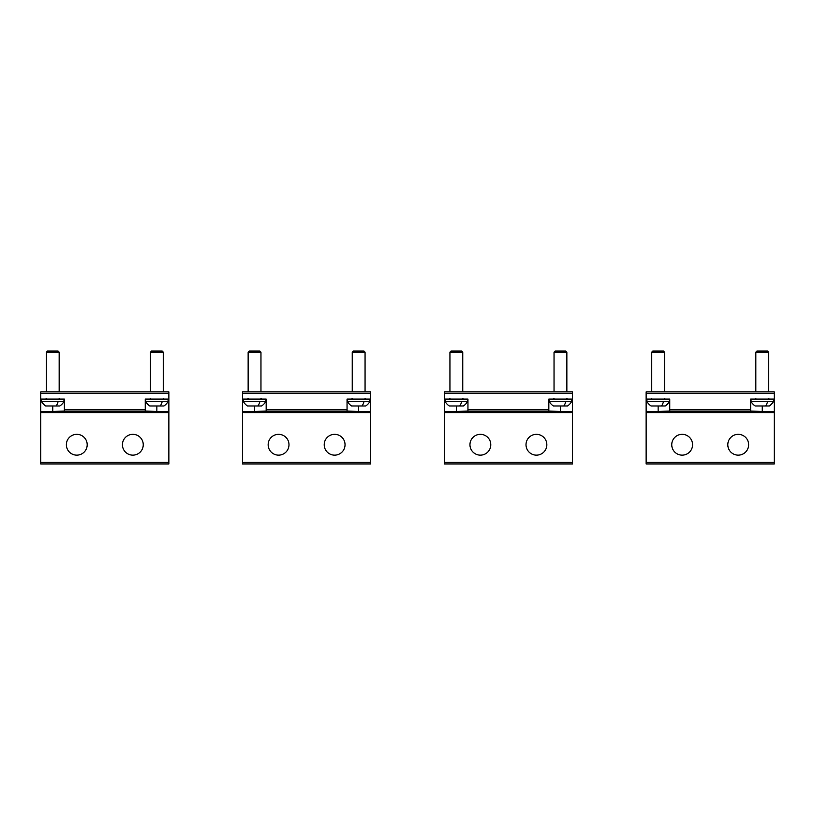 <?xml version="1.0" encoding="UTF-8"?>
<svg xmlns="http://www.w3.org/2000/svg" width="815" height="815" viewBox="0 0 815 815"><rect width="100%" height="100%" fill="white"/><g stroke="black" fill="none" stroke-linecap="round" stroke-linejoin="round"><path stroke-width="1.22" d="M257.937 405.982A12.816 6.143 -90 0 0 259.924 401.489L243.339 401.489A12.816 12.816 0 0 0 247.485 405.982L261.625 405.982A12.816 12.816 0 0 0 265.761 401.489L265.761 399.095M248.147 352.172L249.268 351.051L259.842 351.051L260.963 352.172L248.147 352.172L248.147 391.883M259.924 401.489L265.761 401.489M362.043 405.982A12.816 6.143 -90 0 0 364.03 401.489L347.445 401.489A12.816 12.816 0 0 0 351.591 405.982L365.721 405.982A12.816 12.816 0 0 0 369.867 401.489L369.867 399.095M352.243 352.172L353.364 351.051L363.938 351.051L365.059 352.172L352.243 352.172L352.243 391.883M364.03 401.489L369.867 401.489M459.731 405.982A12.816 6.143 -90 0 0 461.718 401.489L445.133 401.489A12.816 12.816 0 0 0 449.279 405.982L463.409 405.982A12.816 12.816 0 0 0 467.555 401.489L467.555 399.095M449.941 352.172L451.062 351.051L461.636 351.051L462.757 352.172L449.941 352.172L449.941 391.883M461.718 401.489L467.555 401.489M661.525 405.982A12.816 6.143 -90 0 0 663.512 401.489L646.927 401.489A12.816 12.816 0 0 0 651.073 405.982L665.203 405.982A12.816 12.816 0 0 0 669.349 401.489L669.349 399.095M651.735 352.172L652.856 351.051L663.42 351.051L664.541 352.172L651.735 352.172L651.735 391.883M663.512 401.489L669.349 401.489M563.837 405.982A12.816 6.143 -90 0 0 565.824 401.489L549.239 401.489A12.816 12.816 0 0 0 553.375 405.982L567.515 405.982A12.816 12.816 0 0 0 571.661 401.489L571.661 399.095M554.037 352.172L555.158 351.051L565.732 351.051L566.853 352.172L554.037 352.172L554.037 391.883M565.824 401.489L571.661 401.489M765.631 405.982A12.816 6.143 -90 0 0 767.618 401.489L751.033 401.489A12.816 12.816 0 0 0 755.169 405.982L769.309 405.982A12.816 12.816 0 0 0 773.445 401.489L773.445 399.095M755.831 352.172L756.952 351.051L767.526 351.051L768.647 352.172L755.831 352.172L755.831 391.883M767.618 401.489L773.445 401.489M160.249 405.982A12.816 6.143 -90 0 0 162.236 401.489L145.651 401.489A12.816 12.816 0 0 0 149.797 405.982L163.927 405.982A12.816 12.816 0 0 0 168.073 401.489L168.073 399.095M150.459 352.172L151.58 351.051L162.144 351.051L163.265 352.172L150.459 352.172L150.459 391.883M162.236 401.489L168.073 401.489M56.154 405.982A12.816 6.143 -90 0 0 58.14 401.489L41.555 401.489A12.816 12.816 0 0 0 45.691 405.982L59.831 405.982A12.816 12.816 0 0 0 63.967 401.489L63.967 399.095M46.353 352.172L47.474 351.051L58.048 351.051L59.169 352.172L46.353 352.172L46.353 391.883M58.14 401.489L63.967 401.489M123.707 439.743A10.412 10.412 0 0 1 137.827 435.597A10.412 10.412 0 0 1 141.973 449.727A10.412 10.412 0 0 1 127.843 453.873A10.412 10.412 0 0 1 123.707 439.743M168.868 411.646L145.253 411.106L145.253 399.095L168.868 399.095L168.868 463.949L40.75 463.949L40.75 391.883L168.868 391.883L168.868 393.482L40.75 393.482M67.645 439.743A10.412 10.412 0 0 0 71.791 453.873A10.412 10.412 0 0 0 85.921 449.727A10.412 10.412 0 0 0 81.775 435.597A10.412 10.412 0 0 0 67.645 439.743M168.868 399.095L168.868 393.482M145.253 411.106L64.375 411.106L64.375 399.095L40.75 399.095M40.75 411.646L64.375 411.106M325.491 439.743A10.412 10.412 0 0 1 339.621 435.597A10.412 10.412 0 0 1 343.767 449.727A10.412 10.412 0 0 1 329.637 453.873A10.412 10.412 0 0 1 325.491 439.743M370.662 411.646L347.047 411.106L347.047 399.095L370.662 399.095L370.662 463.949L242.544 463.949L242.544 391.883L370.662 391.883L370.662 393.482L242.544 393.482M269.439 439.743A10.412 10.412 0 0 0 273.585 453.873A10.412 10.412 0 0 0 287.715 449.727A10.412 10.412 0 0 0 283.569 435.597A10.412 10.412 0 0 0 269.439 439.743M370.662 399.095L370.662 393.482M347.047 411.106L266.169 411.106L266.169 399.095L242.544 399.095M242.544 411.646L266.169 411.106M527.285 439.743A10.412 10.412 0 0 1 541.415 435.597A10.412 10.412 0 0 1 545.561 449.727A10.412 10.412 0 0 1 531.431 453.873A10.412 10.412 0 0 1 527.285 439.743M572.456 411.646L548.831 411.106L548.831 399.095L572.456 399.095L572.456 463.949L444.338 463.949L444.338 391.883L572.456 391.883L572.456 393.482L444.338 393.482M471.233 439.743A10.412 10.412 0 0 0 475.379 453.873A10.412 10.412 0 0 0 489.509 449.727A10.412 10.412 0 0 0 485.363 435.597A10.412 10.412 0 0 0 471.233 439.743A10.412 10.412 0 0 1 485.363 435.597A10.412 10.412 0 0 1 489.509 449.727A10.412 10.412 0 0 0 485.363 435.597A10.412 10.412 0 0 0 471.233 439.743M572.456 399.095L572.456 393.482M548.831 411.106L467.953 411.106L467.953 399.095L444.338 399.095M444.338 411.646L467.953 411.106M729.079 439.743A10.412 10.412 0 0 1 743.209 435.597A10.412 10.412 0 0 1 747.355 449.727A10.412 10.412 0 0 1 733.225 453.873A10.412 10.412 0 0 1 729.079 439.743A10.412 10.412 0 0 1 743.209 435.597A10.412 10.412 0 0 1 747.355 449.727A10.412 10.412 0 0 0 743.209 435.597A10.412 10.412 0 0 0 729.079 439.743M774.25 411.646L750.625 411.106L750.625 399.095L774.25 399.095L774.25 463.949L646.132 463.949L646.132 391.883L774.25 391.883L774.25 393.482L646.132 393.482M673.027 439.743A10.412 10.412 0 0 0 677.173 453.873A10.412 10.412 0 0 0 691.293 449.727A10.412 10.412 0 0 0 687.157 435.597A10.412 10.412 0 0 0 673.027 439.743A10.412 10.412 0 0 1 687.157 435.597A10.412 10.412 0 0 1 691.293 449.727M774.25 399.095L774.25 393.482M750.625 411.106L669.747 411.106L669.747 399.095L646.132 399.095M646.132 411.646L669.747 411.106M168.868 412.706L40.75 412.706M168.868 462.349L40.75 462.349M156.857 411.646L156.857 405.982M145.253 409.507L64.375 409.507M52.761 411.646L52.761 405.982M370.662 412.706L242.544 412.706M370.662 462.349L242.544 462.349M358.651 411.646L358.651 405.982M347.047 409.507L266.169 409.507M254.555 411.646L254.555 405.982M572.456 412.706L444.338 412.706M572.456 462.349L444.338 462.349M560.445 411.646L560.445 405.982M548.831 409.507L467.953 409.507M456.349 411.646L456.349 405.982M774.25 412.706L646.132 412.706M774.25 462.349L646.132 462.349M762.239 411.646L762.239 405.982M750.625 409.507L669.747 409.507M658.143 411.646L658.143 405.982M352.243 398.454L351.611 399.095L352.243 398.454M365.059 398.454L365.701 399.095L365.059 398.454M248.147 398.454L247.505 399.095L248.147 398.454M260.963 398.454L261.605 399.095L260.963 398.454M243.339 401.489L243.339 399.095M260.963 391.883L260.963 352.172M347.445 401.489L347.445 399.095M365.059 391.883L365.059 352.172M462.757 398.454L463.389 399.095L462.757 398.454M566.853 398.454L567.495 399.095L566.853 398.454M755.831 398.454L755.189 399.095L755.831 398.454M768.647 398.454L769.289 399.095L768.647 398.454M445.133 401.489L445.133 399.095M449.941 398.454L449.299 399.095M462.757 391.883L462.757 352.172M646.927 401.489L646.927 399.095M651.735 398.454L651.093 399.095M664.541 398.454L665.183 399.095M664.541 391.883L664.541 352.172M549.239 401.489L549.239 399.095M554.037 398.454L553.395 399.095M566.853 391.883L566.853 352.172M751.033 401.489L751.033 399.095M768.647 391.883L768.647 352.172M145.651 401.489L145.651 399.095M150.459 398.454L149.817 399.095M163.265 398.454L163.907 399.095M163.265 391.883L163.265 352.172M41.555 401.489L41.555 399.095M46.353 398.454L45.711 399.095M59.169 398.454L59.811 399.095M59.169 391.883L59.169 352.172"/></g></svg>
